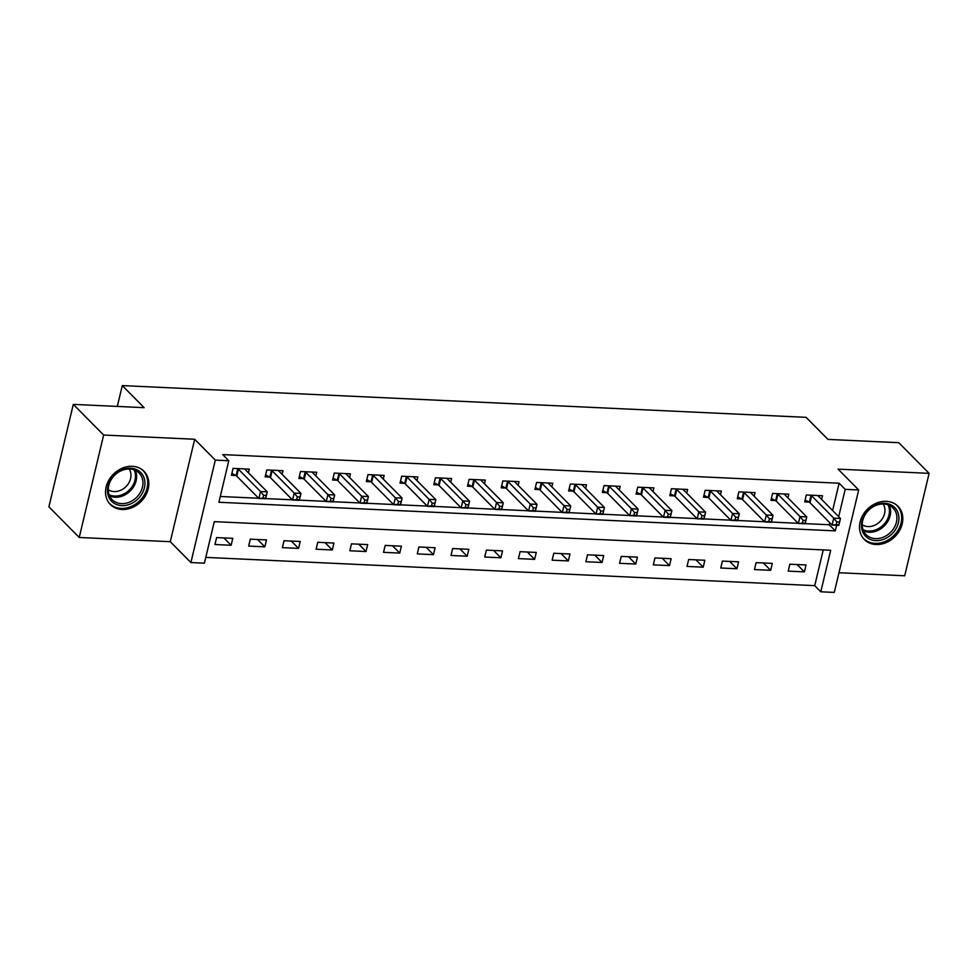 <?xml version="1.0" encoding="UTF-8"?>
<svg xmlns="http://www.w3.org/2000/svg" width="978" height="978" viewBox="0 0 978 978"><rect width="100%" height="100%" fill="white"/><g stroke="black" fill="none" stroke-linecap="round" stroke-linejoin="round"><path stroke-width="1.47" d="M122.042 509.501A23.643 19.438 135.3 0 0 145.49 495.712A23.643 19.438 135.3 0 0 143.986 471.286A23.643 19.438 135.3 0 0 132.323 466.323A23.643 19.438 135.3 0 0 108.876 480.112A23.643 19.438 135.3 0 0 110.38 504.538A23.643 19.438 135.3 0 0 122.042 509.501M876.007 544.514A23.643 19.438 135.3 0 0 899.467 530.712A23.643 19.438 135.3 0 0 897.963 506.286A23.643 19.438 135.3 0 0 886.3 501.323A23.643 19.438 135.3 0 0 862.853 515.113A23.643 19.438 135.3 0 0 864.356 539.538A23.643 19.438 135.3 0 0 876.007 544.514M832.62 510.516L839.124 483.218L845.2 489.355L858.684 489.978L834.283 592.411L820.799 591.788L830.689 550.259L214.292 521.641L204.402 563.169L190.906 562.546L215.307 460.112L228.803 460.736L218.901 502.264L835.31 530.883L836.642 525.284M170.282 541.702L194.683 439.256L103.644 435.039L73.301 404.379L48.9 506.812L79.23 537.472L170.282 541.702L190.906 562.546M838.965 572.741L904.699 575.785L929.1 473.352L838.06 469.134L858.684 489.978M205.771 557.387L814.723 585.651L820.799 591.788M103.644 435.039L79.23 537.472M73.301 404.379L144.121 407.667L122.274 385.589L806.104 417.337L827.95 439.403L898.77 442.692L929.1 473.352M814.723 585.651L823.244 549.917M806.019 564.954L789.833 564.208L788.182 571.128L804.368 571.873L806.019 564.954M772.302 563.389L756.116 562.643L754.466 569.563L770.652 570.308L772.302 563.389M738.586 561.824L722.4 561.079L720.749 567.998L736.935 568.744L738.586 561.824M704.857 560.26L688.671 559.514L687.033 566.433L703.206 567.179L704.857 560.26M671.14 558.695L654.954 557.949L653.304 564.868L669.49 565.614L671.14 558.695M637.424 557.13L621.238 556.384L619.587 563.304L635.773 564.049L637.424 557.13M603.707 555.565L587.521 554.807L585.871 561.739L602.057 562.484L603.707 555.565M569.978 554L553.793 553.242L552.142 560.174L568.328 560.92L569.978 554M536.262 552.436L520.076 551.678L518.426 558.609L534.611 559.355L536.262 552.436M502.545 550.871L486.359 550.113L484.709 557.032L500.895 557.79L502.545 550.871M468.817 549.306L452.643 548.548L450.992 555.467L467.178 556.225L468.817 549.306M435.1 547.741L418.914 546.983L417.264 553.903L433.45 554.66L435.1 547.741M401.383 546.176L385.198 545.418L383.547 552.338L399.733 553.096L401.383 546.176M367.667 544.612L351.481 543.854L349.831 550.773L366.016 551.531L367.667 544.612M333.938 543.047L317.752 542.289L316.114 549.208L332.3 549.966L333.938 543.047M300.222 541.47L284.036 540.724L282.385 547.643L298.571 548.401L300.222 541.47M266.505 539.905L250.319 539.159L248.669 546.079L264.855 546.836L266.505 539.905M232.788 538.34L216.603 537.594L214.952 544.514L231.138 545.272L232.788 538.34M839.124 483.218L222.727 454.599L228.803 460.736M220.282 496.482L258.657 498.254M265.637 498.584L292.373 499.819M299.354 500.149L326.102 501.384M333.082 501.714L359.818 502.949M366.799 503.279L393.535 504.526M400.515 504.844L427.252 506.091M434.232 506.408L460.98 507.655M467.961 507.973L494.697 509.22M501.677 509.538L528.413 510.785M535.394 511.103L562.13 512.35M569.123 512.668L595.859 513.915M602.839 514.232L629.575 515.479M636.556 515.797L663.292 517.044M670.272 517.362L697.008 518.609M704.001 518.939L730.737 520.174M737.718 520.504L764.454 521.739M771.434 522.069L798.17 523.303M805.151 523.633L829.234 524.746L829.723 522.68M821.63 499.416L822.51 495.748L806.324 494.99L804.674 501.91L809.063 502.117M787.913 497.851L788.794 494.183L772.608 493.425L770.957 500.345L775.346 500.553M754.197 496.286L755.065 492.619L738.879 491.861L737.241 498.78L741.63 498.988M720.48 494.721L721.348 491.054L705.162 490.296L703.512 497.215L707.901 497.423M686.752 493.156L687.632 489.477L671.446 488.731L669.796 495.65L674.184 495.858M653.035 491.579L653.915 487.912L637.729 487.166L636.079 494.086L640.468 494.293M619.318 490.015L620.186 486.347L604.001 485.601L602.35 492.521L606.739 492.729M585.602 488.45L586.47 484.782L570.284 484.037L568.634 490.956L573.022 491.164M551.873 486.885L552.753 483.218L536.567 482.472L534.917 489.391L539.306 489.599M518.157 485.32L519.037 481.653L502.851 480.907L501.201 487.826L505.589 488.034M484.44 483.755L485.308 480.088L469.122 479.342L467.472 486.262L471.861 486.469M450.724 482.191L451.591 478.523L435.406 477.777L433.755 484.697L438.144 484.892M416.995 480.626L417.875 476.958L401.689 476.213L400.039 483.132L404.427 483.328M383.278 479.061L384.146 475.394L367.972 474.648L366.322 481.567L370.711 481.763M349.562 477.496L350.43 473.829L334.244 473.071L332.593 480.002L336.982 480.198M315.833 475.931L316.713 472.264L300.527 471.506L298.877 478.438L303.266 478.633M282.116 474.367L282.997 470.699L266.811 469.941L265.16 476.873L269.549 477.068M248.4 472.802L249.268 469.134L233.082 468.376L231.444 475.296L235.832 475.504M122.274 385.589L117.311 406.42M194.683 439.256L215.307 460.112M838.696 516.653L845.2 489.355M829.234 524.746L835.31 530.883M797.119 564.538L804.368 571.873M223.876 537.937L231.138 545.272M257.593 539.501L264.855 546.836M291.322 541.066L298.571 548.401M325.038 542.631L332.3 549.966M358.755 544.196L366.016 551.531M392.471 545.761L399.733 553.096M426.2 547.325L433.45 554.66M459.917 548.89L467.178 556.225M493.633 550.455L500.895 557.79M527.35 552.02L534.611 559.355M561.079 553.585L568.328 560.92M594.795 555.149L602.057 562.484M628.512 556.714L635.773 564.049M662.24 558.279L669.49 565.614M695.957 559.844L703.206 567.179M729.674 561.409L736.935 568.744M763.39 562.973L770.652 570.308M836.838 521.91L836.178 524.673L838.88 524.807L839.54 522.032L836.838 521.91L833.733 518.144L840.481 518.462L838.831 525.382L832.082 525.064L833.733 518.144L811.654 495.822A3.032 1.039 13.4 0 0 811.006 495.357L810.713 495.198M818.121 495.54L818.134 495.687A3.032 1.039 13.4 0 0 818.39 496.139L840.481 518.462L839.54 522.032M836.178 524.673L832.082 525.064L810.004 502.741A3.032 1.039 13.4 0 0 809.356 502.276L805.151 499.941M803.121 520.345L802.461 523.108L805.163 523.242L805.823 520.467L803.121 520.345L800.016 516.58L806.764 516.897L805.114 523.817L798.366 523.499L800.016 516.58L777.926 494.257A3.032 1.039 13.4 0 0 777.278 493.792L776.997 493.633M784.405 493.976L784.417 494.122A3.032 1.039 13.4 0 0 784.674 494.575L806.764 516.897L805.823 520.467M802.461 523.108L798.366 523.499L776.287 501.176A3.032 1.039 13.4 0 0 775.64 500.712L771.422 498.377M769.405 518.78L768.745 521.543L771.446 521.677L772.094 518.902L769.405 518.78L766.3 515.015L773.036 515.333L771.397 522.252L764.649 521.934L766.3 515.015L744.209 492.692A3.032 1.039 13.4 0 0 743.561 492.227L743.268 492.068M750.676 492.411L750.701 492.557A3.032 1.039 13.4 0 0 750.957 493.01L773.036 515.333L772.094 518.902M768.745 521.543L764.649 521.934L742.559 499.611A3.032 1.039 13.4 0 0 741.911 499.147L737.705 496.812M735.688 517.215L735.028 519.978L737.718 520.113L738.378 517.338L735.688 517.215L732.571 513.45L739.319 513.768L737.669 520.687L730.933 520.369L732.571 513.45L710.493 491.127A3.032 1.039 13.4 0 0 709.845 490.663L709.551 490.504M716.96 490.846L716.972 490.993A3.032 1.039 13.4 0 0 717.241 491.445L739.319 513.768L738.378 517.338M735.028 519.978L730.933 520.369L708.842 498.046A3.032 1.039 13.4 0 0 708.194 497.582L703.989 495.247M701.96 515.65L701.299 518.413L704.001 518.548L704.661 515.773L701.96 515.65L698.854 511.885L705.603 512.191L703.952 519.122L697.204 518.805L698.854 511.885L676.776 489.562A3.032 1.039 13.4 0 0 676.128 489.098L675.835 488.939M683.243 489.281L683.255 489.428A3.032 1.039 13.4 0 0 683.512 489.88L705.603 512.191L704.661 515.773M701.299 518.413L697.204 518.805L675.126 496.482A3.032 1.039 13.4 0 0 674.478 496.017L670.26 493.682M866.642 511.861A20.452 16.822 -44.7 0 1 893.146 506.176A20.452 16.822 -44.7 0 1 893.733 532.008A20.452 16.822 -44.7 0 1 867.229 537.692A20.452 16.822 -44.7 0 1 866.642 511.861M892.119 530.651A18.937 15.575 135.3 0 0 893.036 507.998A18.937 15.575 135.3 0 0 867.034 511.995A18.937 15.575 135.3 0 0 866.117 534.648A18.937 15.575 135.3 0 0 892.119 530.651M883.146 504A14.914 12.262 -44.7 0 1 881.166 520.296A14.914 12.262 -44.7 0 1 862.217 524.709M862.767 537.68A23.484 19.316 135.3 0 0 863.488 538.45A23.484 19.316 135.3 0 0 895.738 533.499A23.484 19.316 135.3 0 0 896.875 505.418A23.484 19.316 135.3 0 0 896.105 504.685M121.761 505.614A20.452 16.822 -44.7 0 1 107.996 486.09A20.452 16.822 -44.7 0 1 130.661 468.242A20.452 16.822 -44.7 0 1 144.414 487.777A20.452 16.822 -44.7 0 1 121.761 505.614M129.732 469.012A18.937 15.575 135.3 0 0 110.93 480.064A18.937 15.575 135.3 0 0 112.14 499.636A18.937 15.575 135.3 0 0 121.48 503.621A18.937 15.575 135.3 0 0 140.27 492.57A18.937 15.575 135.3 0 0 139.072 472.997A18.937 15.575 135.3 0 0 129.732 469.012M129.169 469A14.914 12.262 -44.7 0 1 128.24 483.878A14.914 12.262 -44.7 0 1 114.071 491.567A14.914 12.262 -44.7 0 1 108.252 489.697M108.79 502.668A23.484 19.316 135.3 0 0 109.512 503.45A23.484 19.316 135.3 0 0 121.101 508.389A23.484 19.316 135.3 0 0 144.402 494.685A23.484 19.316 135.3 0 0 142.91 470.406A23.484 19.316 135.3 0 0 142.14 469.684M668.243 514.086L667.583 516.849L670.285 516.971L670.945 514.208L668.243 514.086L665.138 510.32L671.886 510.626L670.236 517.558L663.487 517.24L665.138 510.32L643.047 487.998A3.032 1.039 13.4 0 0 642.399 487.533L642.118 487.374M649.526 487.716L649.539 487.863A3.032 1.039 13.4 0 0 649.795 488.315L671.886 510.626L670.945 514.208M667.583 516.849L663.487 517.24L641.409 494.917A3.032 1.039 13.4 0 0 640.761 494.452L636.544 492.117M634.526 512.521L633.866 515.284L636.556 515.406L637.216 512.643L634.526 512.521L631.421 508.756L638.157 509.061L636.507 515.993L629.771 515.675L631.421 508.756L609.331 486.433A3.032 1.039 13.4 0 0 608.683 485.968L608.389 485.809M615.798 486.152L615.822 486.298A3.032 1.039 13.4 0 0 616.079 486.751L638.157 509.061L637.216 512.643M633.866 515.284L629.771 515.675L607.68 493.352A3.032 1.039 13.4 0 0 607.032 492.888L602.827 490.553M600.798 510.956L600.15 513.719L602.839 513.841L603.499 511.078L600.798 510.956L597.692 507.191L604.441 507.496L602.79 514.416L596.054 514.11L597.692 507.191L575.614 484.868A3.032 1.039 13.4 0 0 574.966 484.403L574.673 484.232M582.081 484.587L582.093 484.733A3.032 1.039 13.4 0 0 582.362 485.186L604.441 507.496L603.499 511.078M600.15 513.719L596.054 514.11L573.964 491.787A3.032 1.039 13.4 0 0 573.316 491.323L569.11 488.988M567.081 509.391L566.421 512.154L569.123 512.276L569.783 509.514L567.081 509.391L563.976 505.626L570.724 505.932L569.074 512.851L562.326 512.545L563.976 505.626L541.898 483.303A3.032 1.039 13.4 0 0 541.25 482.839L540.956 482.667M548.365 483.022L548.377 483.169A3.032 1.039 13.4 0 0 548.634 483.609L570.724 505.932L569.783 509.514M566.421 512.154L562.326 512.545L540.247 490.222A3.032 1.039 13.4 0 0 539.599 489.758L535.382 487.423M533.365 507.826L532.704 510.589L535.406 510.712L536.066 507.949L533.365 507.826L530.259 504.061L537.008 504.367L535.357 511.286L528.609 510.981L530.259 504.061L508.169 481.738A3.032 1.039 13.4 0 0 507.521 481.274L507.24 481.103M514.648 481.457L514.66 481.604A3.032 1.039 13.4 0 0 514.917 482.044L537.008 504.367L536.066 507.949M532.704 510.589L528.609 510.981L506.518 488.658A3.032 1.039 13.4 0 0 505.87 488.193L501.665 485.858M499.648 506.249L498.988 509.025L501.677 509.147L502.337 506.384L499.648 506.249L496.543 502.496L503.279 502.802L501.628 509.721L494.892 509.416L496.543 502.496L474.452 480.174A3.032 1.039 13.4 0 0 473.804 479.709L473.511 479.538M480.919 479.88L480.944 480.039A3.032 1.039 13.4 0 0 481.2 480.479L503.279 502.802L502.337 506.384M498.988 509.025L494.892 509.416L472.802 487.093A3.032 1.039 13.4 0 0 472.154 486.628L467.949 484.281M465.919 504.685L465.259 507.46L467.961 507.582L468.621 504.819L465.919 504.685L462.814 500.919L469.562 501.237L467.912 508.157L461.164 507.851L462.814 500.919L440.736 478.609A3.032 1.039 13.4 0 0 440.088 478.144L439.794 477.973M447.203 478.315L447.215 478.474A3.032 1.039 13.4 0 0 447.472 478.914L469.562 501.237L468.621 504.819M465.259 507.46L461.164 507.851L439.085 485.528A3.032 1.039 13.4 0 0 438.437 485.064L434.232 482.716M432.203 503.12L431.542 505.895L434.244 506.017L434.904 503.254L432.203 503.12L429.097 499.355L435.846 499.672L434.195 506.592L427.447 506.286L429.097 499.355L407.019 477.044A3.032 1.039 13.4 0 0 406.371 476.567L406.078 476.408M413.486 476.751L413.498 476.909A3.032 1.039 13.4 0 0 413.755 477.35L435.846 499.672L434.904 503.254M431.542 505.895L427.447 506.286L405.369 483.963A3.032 1.039 13.4 0 0 404.721 483.499L400.503 481.152M398.486 501.555L397.826 504.33L400.528 504.452L401.188 501.69L398.486 501.555L395.381 497.79L402.117 498.108L400.479 505.027L393.731 504.721L395.381 497.79L373.29 475.479A3.032 1.039 13.4 0 0 372.642 475.002L372.349 474.843M379.77 475.186L379.782 475.345A3.032 1.039 13.4 0 0 380.039 475.785L402.117 498.108L401.188 501.69M397.826 504.33L393.731 504.721L371.64 482.399A3.032 1.039 13.4 0 0 370.992 481.934L366.787 479.587M364.77 499.99L364.109 502.765L366.799 502.888L367.459 500.125L364.77 499.99L361.664 496.225L368.4 496.543L366.75 503.462L360.014 503.144L361.664 496.225L339.574 473.914A3.032 1.039 13.4 0 0 338.926 473.438L338.632 473.279M346.041 473.621L346.065 473.768A3.032 1.039 13.4 0 0 346.322 474.22L368.4 496.543L367.459 500.125M364.109 502.765L360.014 503.144L337.923 480.834A3.032 1.039 13.4 0 0 337.276 480.369L333.07 478.022M331.041 498.425L330.381 501.201L333.082 501.323L333.742 498.548L331.041 498.425L327.936 494.66L334.684 494.978L333.033 501.897L326.285 501.58L327.936 494.66L305.857 472.337A3.032 1.039 13.4 0 0 305.209 471.873L304.916 471.714M312.324 472.056L312.337 472.203A3.032 1.039 13.4 0 0 312.593 472.655L334.684 494.978L333.742 498.548M330.381 501.201L326.285 501.58L304.207 479.269A3.032 1.039 13.4 0 0 303.559 478.792L299.354 476.457M297.324 496.861L296.664 499.636L299.366 499.758L300.026 496.983L297.324 496.861L294.219 493.095L300.967 493.413L299.317 500.333L292.569 500.015L294.219 493.095L272.141 470.773A3.032 1.039 13.4 0 0 271.493 470.308L271.199 470.149M278.608 470.491L278.62 470.638A3.032 1.039 13.4 0 0 278.877 471.09L300.967 493.413L300.026 496.983M296.664 499.636L292.569 500.015L270.49 477.704A3.032 1.039 13.4 0 0 269.842 477.227L265.625 474.892M263.608 495.296L262.948 498.071L265.649 498.193L266.309 495.418L263.608 495.296L260.503 491.531L267.238 491.848L265.6 498.768L258.852 498.45L260.503 491.531L238.412 469.208A3.032 1.039 13.4 0 0 237.764 468.743L237.471 468.584M244.879 468.927L244.903 469.073A3.032 1.039 13.4 0 0 245.16 469.526L267.238 491.848L266.309 495.418M262.948 498.071L258.852 498.45L236.762 476.139A3.032 1.039 13.4 0 0 236.114 475.663L231.908 473.328M811.654 495.822L810.004 502.741M811.006 495.357L809.356 502.276M777.926 494.257L776.287 501.176M777.278 493.792L775.64 500.712M744.209 492.692L742.559 499.611M743.561 492.227L741.911 499.147M710.493 491.127L708.842 498.046M709.845 490.663L708.194 497.582M676.776 489.562L675.126 496.482M676.128 489.098L674.478 496.017M889.308 505.369A18.937 15.575 -44.7 0 1 885.799 524.257A18.937 15.575 -44.7 0 1 863.525 530.883M863.036 529.648A18.325 15.061 135.3 0 0 884.784 523.352A18.325 15.061 135.3 0 0 888.085 504.868M135.331 470.369A18.937 15.575 -44.7 0 1 132.446 488.462A18.937 15.575 -44.7 0 1 115.159 497.227A18.937 15.575 -44.7 0 1 109.548 495.883M109.059 494.648A18.325 15.061 135.3 0 0 114.695 496.054A18.325 15.061 135.3 0 0 131.492 487.472A18.325 15.061 135.3 0 0 134.108 469.856M643.047 487.998L641.409 494.917M642.399 487.533L640.761 494.452M609.331 486.433L607.68 493.352M608.683 485.968L607.032 492.888M575.614 484.868L573.964 491.787M574.966 484.403L573.316 491.323M541.898 483.303L540.247 490.222M541.25 482.839L539.599 489.758M508.169 481.738L506.518 488.658M507.521 481.274L505.87 488.193M474.452 480.174L472.802 487.093M473.804 479.709L472.154 486.628M440.736 478.609L439.085 485.528M440.088 478.144L438.437 485.064M407.019 477.044L405.369 483.963M406.371 476.567L404.721 483.499M373.29 475.479L371.64 482.399M372.642 475.002L370.992 481.934M339.574 473.914L337.923 480.834M338.926 473.438L337.276 480.369M305.857 472.337L304.207 479.269M305.209 471.873L303.559 478.792M272.141 470.773L270.49 477.704M271.493 470.308L269.842 477.227M238.412 469.208L236.762 476.139M237.764 468.743L236.114 475.663"/></g></svg>
